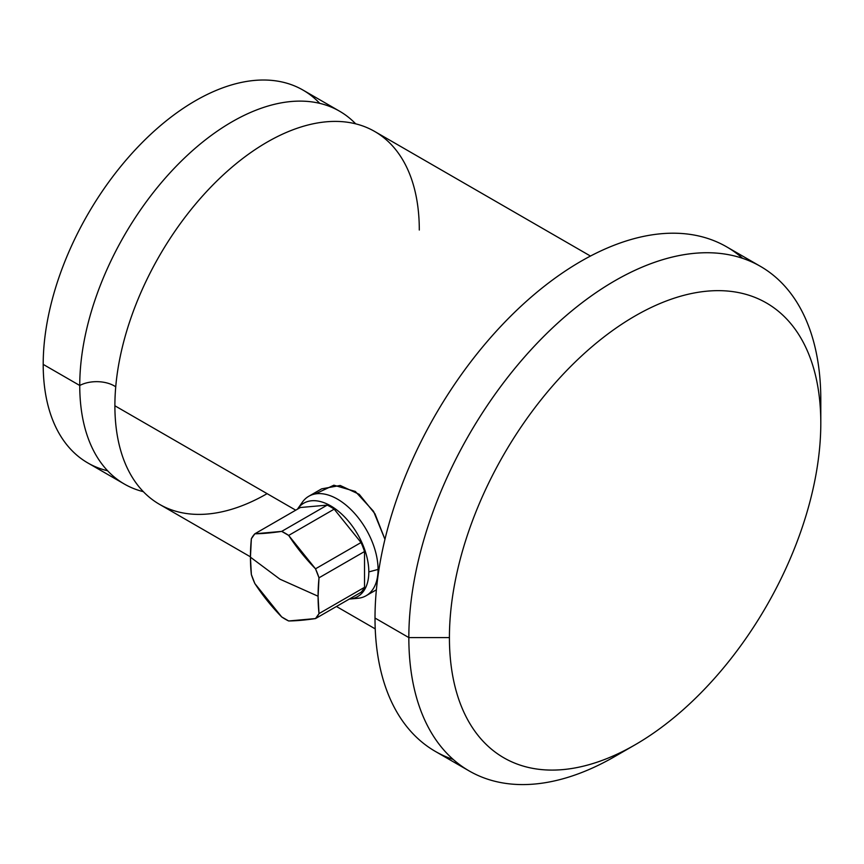 <?xml version="1.0" encoding="UTF-8"?>
<svg xmlns="http://www.w3.org/2000/svg" width="864" height="864" viewBox="0 0 864 864"><rect width="100%" height="100%" fill="white"/><g stroke="black" fill="none" stroke-linecap="round" stroke-linejoin="round"><path stroke-width="1.3" d="M124.319 484.024L87.782 462.92A215.255 124.276 -60 0 1 43.2 364.381L79.747 385.484A215.255 124.276 120 0 0 124.319 484.024A215.255 124.276 120 0 0 143.338 491.67A215.255 124.276 120 0 1 79.747 385.484L43.2 364.381A215.255 124.276 -60 0 1 137.16 147.766A215.255 124.276 -60 0 1 303.026 90.094L339.574 111.197A215.255 124.276 120 0 0 173.696 168.869A215.255 124.276 120 0 0 79.747 385.484A24.872 14.364 180 0 1 115.733 386.824A24.872 14.364 0 0 0 79.747 385.484A215.255 124.276 120 0 1 185.414 157.14A215.255 124.276 120 0 1 355.698 123.844A215.255 124.276 120 0 0 339.574 111.197M267.095 493.657A215.255 124.276 -60 0 1 114.89 405.778L295.736 510.181L114.89 405.778A215.255 124.276 -60 0 1 267.095 142.15A215.255 124.276 -60 0 1 419.299 230.029M250.441 556.837L159.473 504.317A215.255 124.276 -60 0 1 114.89 405.778A215.255 124.276 -60 0 1 208.85 189.162A215.255 124.276 -60 0 1 374.728 131.49L590.479 256.057M742.576 258.314A291.308 168.188 120 0 0 513.367 313.502A291.308 168.188 120 0 0 375.008 618.052A291.308 168.188 120 0 0 453.233 759.467M469.163 770.936L435.337 751.41A291.308 168.188 -60 0 1 375.008 618.052L408.834 637.578A291.308 168.188 120 0 0 469.163 770.936A291.308 168.188 120 0 0 625.234 750.19M635.116 744.79L614.822 756.508A291.308 168.188 -60 0 1 408.834 637.578L449.42 637.578A262.602 151.621 120 0 0 635.116 744.79A262.602 151.621 120 0 0 820.8 423.166L820.8 399.73A291.308 168.188 120 0 0 760.471 266.382A291.308 168.188 120 0 0 535.993 344.423A291.308 168.188 120 0 0 408.834 637.578L375.008 618.052A291.308 168.188 -60 0 1 502.168 324.896A291.308 168.188 -60 0 1 726.646 246.845L760.471 266.382M820.8 423.166A262.602 151.621 120 0 0 635.105 315.954A262.602 151.621 120 0 0 449.42 637.578A262.602 151.621 120 0 0 635.105 744.79A262.602 151.621 120 0 0 820.8 423.166A262.602 151.621 120 0 0 635.105 315.954A262.602 151.621 120 0 0 449.42 637.578L408.834 637.578A291.308 168.188 -60 0 1 614.812 280.8A291.308 168.188 -60 0 1 820.8 399.73L820.8 423.166M353.614 598.32A57.402 33.145 -120 0 0 366.163 595.706A57.402 33.145 -120 0 0 378.054 569.43L368.82 571.914L378.054 569.43A57.402 33.145 60 0 1 357.815 598.298L349.812 599.033A53.914 31.126 -120 0 1 349.294 599.065A53.914 31.126 -120 0 0 368.82 571.914A53.914 31.126 -120 0 0 340.6 513.097A53.914 31.126 -120 0 0 297.713 508.788L302.346 502.222A57.402 33.145 60 0 1 347.998 506.812A57.402 33.145 60 0 1 378.054 569.43A57.402 33.145 -120 0 0 352.998 511.661A57.402 33.145 -120 0 0 308.761 496.282L321.646 488.851L340.211 485.471L359.251 494.338L374.998 513.832L384.944 539.309L373.54 511.315L355.32 491.443L333.871 485.201L315.263 493.938M254.848 533.79L281.696 531.392L288.673 535.421L315.511 568.814L319 577.811L318.082 596.236L279.968 579.193L250.441 557.183L251.359 538.758L254.848 533.79A52.618 30.38 -120 0 0 251.359 538.758A185.263 106.963 120 0 0 250.441 557.183L279.968 579.193L318.082 596.236L319 613.602L315.511 618.57L288.673 620.968L281.696 616.939L254.848 583.546L251.359 574.549L250.441 557.183A185.263 106.963 120 0 0 251.359 574.549A52.618 30.38 -120 0 0 254.848 583.546A185.263 146.113 35.1 0 0 281.696 616.939A52.618 30.38 -120 0 0 288.673 620.968A185.263 39.15 -21.2 0 0 315.511 618.57A52.618 30.38 -120 0 0 319 613.602L364.522 587.326A52.618 30.38 60 0 1 361.033 592.294L315.511 618.57L361.033 592.294A52.618 30.38 60 0 0 364.522 587.326L319 613.602A185.263 106.963 -60 0 1 318.082 596.236A185.263 106.963 -60 0 1 319 577.811A52.618 30.38 -120 0 0 315.511 568.814L361.033 542.538A52.618 30.38 60 0 1 364.522 551.534L319 577.811L364.522 551.534L364.522 587.326L364.522 551.534A52.618 30.38 60 0 0 361.033 542.538L315.511 568.814A185.263 146.113 -144.9 0 1 288.673 535.421A52.618 30.38 -120 0 0 281.696 531.392L327.208 505.116A52.618 30.38 60 0 1 334.184 509.144L288.673 535.421L334.184 509.144L361.033 542.538L334.184 509.144A52.618 30.38 60 0 0 327.208 505.116L281.696 531.392A185.263 39.15 158.8 0 1 254.848 533.79L300.359 507.514L254.848 533.79M349.812 599.033A53.914 31.126 -120 0 0 368.82 571.914A53.914 31.126 -120 0 0 340.308 512.838A53.914 31.126 -120 0 0 297.41 509.22A53.914 31.126 -120 0 1 297.713 508.788M300.359 507.514L327.208 505.116L300.359 507.514M308.761 496.282A57.402 33.145 -120 0 0 300.229 505.85M319.734 103.356A215.255 124.276 120 0 0 149.353 135.583A215.255 124.276 120 0 0 43.2 364.381A215.255 124.276 120 0 0 107.611 470.772M336.442 606.485L375.224 628.884M376.38 589.799L366.163 595.706"/></g></svg>
